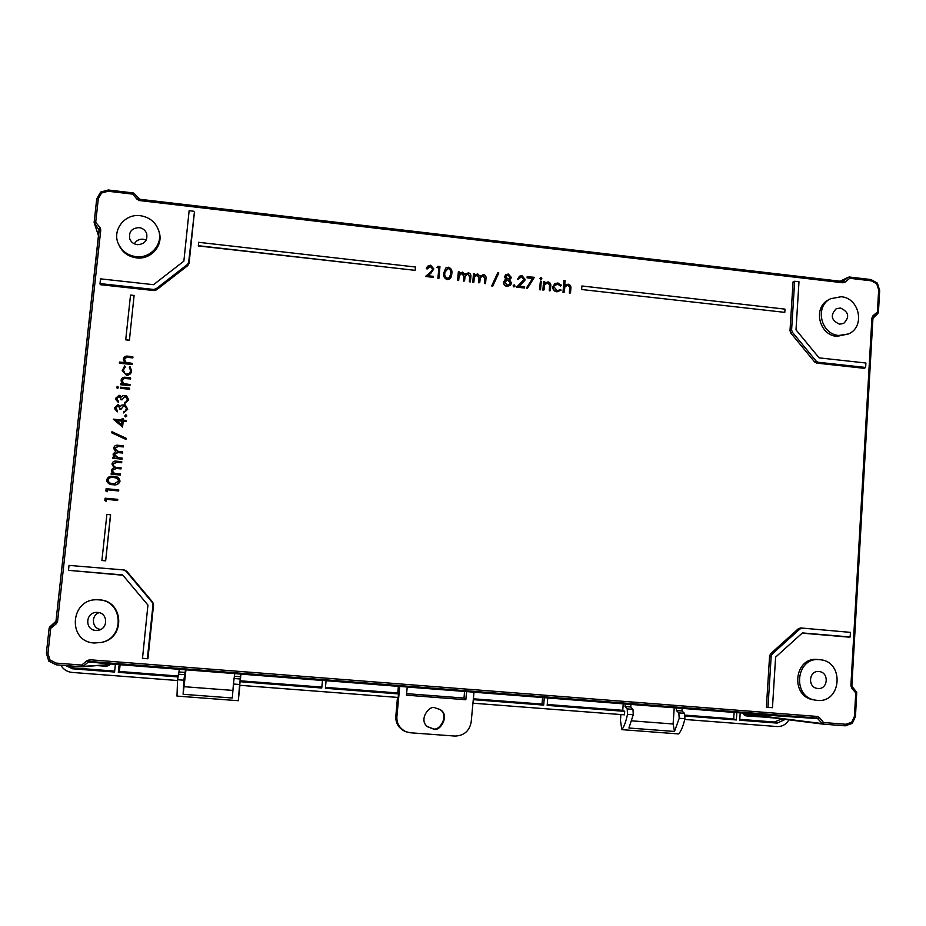 <?xml version="1.0" encoding="UTF-8"?>
<svg xmlns="http://www.w3.org/2000/svg" width="926" height="926" viewBox="0 0 926 926"><rect width="100%" height="100%" fill="white"/><g stroke="black" fill="none" stroke-linecap="round" stroke-linejoin="round"><path stroke-width="1.39" d="M139.12 227.622C142.859 228.213 145.382 230.227 146.69 233.653C147.674 240.598 144.537 244.279 137.279 244.684C133.703 244.14 131.226 242.253 129.825 239.024C128.564 231.894 131.654 228.097 139.12 227.622M134.397 243.874C136.261 240.529 139.166 238.977 143.125 239.221L146.169 240.135M135.995 256.652C127.672 255.414 121.781 251.085 118.32 243.665C111.907 229.891 125.045 213.35 140.405 215.7C149.63 217.216 155.753 222.24 158.751 230.782C163.254 244.163 150.475 258.748 135.995 256.652M158.751 230.782L159.145 232.102C163.624 245.436 150.892 259.963 136.458 257.879C128.17 256.641 122.301 252.323 118.852 244.939L118.32 243.665M839.512 324.158L843.621 323.463C849.906 317.086 848.853 311.935 840.472 308.011L836.19 308.786C830.09 315.21 831.201 320.338 839.512 324.158M841.144 296.737L830.564 298.728C814.475 306.344 820.76 334.355 838.84 335.478L848.39 333.962C865.44 327.11 859.733 297.952 841.144 296.737M830.564 298.728L828.689 299.746C812.658 307.328 818.92 335.247 836.942 336.37L848.39 333.962M818.897 671.535L819.232 671.57C829.383 672.438 828.018 689.72 817.889 688.481L817.299 688.412C807.298 687.266 808.919 670.285 818.897 671.535M817.183 700.38L815.343 700.137C791.626 696.896 795.932 656.638 819.591 659.694L820.008 659.729C844.593 661.303 841.757 703.285 817.183 700.38M815.343 700.137L813.479 699.801C789.832 696.572 794.138 656.465 817.716 659.497L820.008 659.729M95.725 630.386L98.04 630.293C108.4 629.02 108.041 612.792 97.658 612.422L96.304 612.399C85.319 612.618 84.741 629.981 95.725 630.386M99.013 599.863L97.38 599.782C70.121 598.37 66.973 641.903 94.359 643.003L101.513 642.413C125.218 637.736 122.973 600.719 99.013 599.863M101.802 642.355L102.126 642.274C125.739 637.62 123.494 600.731 99.626 599.874L97.728 599.793M427.499 726.655L432.743 728.588C439.144 732.246 450.048 715.011 439.584 709.281M433.252 728.97C439.85 732.721 450.626 714.907 439.885 709.466L435.232 707.927C429.363 704.512 417.973 720.162 427.708 726.817L433.252 728.97M872.871 318.22L872.963 315.801L877.397 311.969L878.67 289.722L876.714 283.807L871.354 280.833L849.698 278.286L845.241 282.106L842.602 281.504L842.973 282.789L139.421 200.548L139.699 199.264L138.53 198.639L137.025 199.264L132.754 194.136L108.134 191.254L101.582 192.99L98.318 198.685L95.702 222.344L99.985 227.495L98.793 228.988L99.186 230.169L100.772 230.018L57.574 621.369L55.977 621.207L55.305 622.434L56.22 623.835L50.733 628.279L47.955 653.351L49.946 659.949L56.15 663.097L56.197 664.833L48.754 661.06L46.369 653.166L49.147 628.117L55.294 622.446M96.744 198.847L100.645 192.052L96.732 198.882L98.318 198.685M68.165 665.759L73.744 667.959L114.662 671.118M685.09 715.127L733.693 718.877L734.11 712.441L816.57 718.02L89.868 661.477L109.025 663.861L179.355 669.324M473.973 692.22L547.752 697.926L547.185 705.38L624.691 711.353L624.448 714.826L472.943 703.193M547.254 704.489L622.758 710.323L624.691 711.353M547.752 697.961L623.221 703.829L622.758 710.323M740.198 712.893L739.724 720.22L777.192 723.102L785.283 719.386M739.781 719.352L774.437 722.025L781.775 718.946M620.883 714.559L620.455 720.474L621.844 729.653L678.654 733.936C681.108 731.193 683.191 726.111 684.927 718.715L684.511 713.333L681.976 710.948L682.161 708.378L734.11 712.441M177.861 676.906L118.308 672.322L119.385 671.477L177.977 676.003M119.385 671.477L120.102 664.718M397.786 692.961L398.481 693.91L398.168 697.452L239.707 685.298L240.066 681.698L321.762 688.006L322.468 680.413L398.365 686.351L397.786 692.961L325.466 687.381M326.079 680.703L325.385 688.284L398.481 693.91M570.509 292.905L569.652 292.801L569.988 286.979L567.858 285L564.906 286.574L564.165 292.188L563.008 292.373L563.934 280.566L565.068 280.532L564.675 285.683L568.113 284.155C570.323 284.768 571.238 286.284 570.844 288.692L570.509 292.905L569.351 293.091L569.698 287.21L567.65 285.301L564.814 286.771M564.686 285.555L565.844 284.664M561.156 290.139L557.186 291.54C554.489 291.088 553.077 289.502 552.972 286.817L554.894 283.622L557.95 282.997L561.538 285.289L560.774 285.659L557.799 283.854L554.153 285.659L553.841 286.829L557.267 290.683L560.462 289.583L561.156 290.139L556.989 291.84C554.234 291.377 552.799 289.769 552.683 287.025L554.848 283.657M561.538 285.289L560.543 285.984L557.602 284.155L554.061 285.856M559.466 290.313L560.462 289.583M550.403 290.625L549.535 290.521L549.87 284.687L547.752 282.708L544.72 284.409L544.025 289.907L542.879 290.093L543.55 281.666L544.685 281.643L544.557 283.321L547.995 281.863C550.229 282.476 551.132 283.993 550.739 286.4L550.403 290.625L549.257 290.81L549.593 284.919L547.555 283.009L544.627 284.629M544.557 283.206L545.553 282.418M540.506 289.826L539.476 289.711L540.414 281.157L541.27 281.249L540.506 289.826M541.826 278.9L540.807 279.559L539.916 278.564L540.437 277.858M532.462 278.46L527.091 277.846L527.183 276.666L534.348 277.325L527.276 288.623L526.408 288.032L532.786 278.17L527.091 277.846M524.567 287.697L516.963 286.84L524.22 279.339L521.813 276.619L517.947 278.865L519.474 276.203L521.951 275.612L525.088 279.351L524.845 280.393L519.127 286.065L524.648 286.69L524.475 288.009L516.581 287.118L523.954 279.548L521.627 276.92L518.93 278.506M518.826 278.969L517.68 279.166L519.44 276.237M524.834 280.416L519.312 286.076M514.995 286.227L513.965 286.967L513.073 285.902L513.606 285.115M511.129 278.02L509.555 279.698M511.129 284.108L510.376 285.139L507.251 286.041C504.959 285.694 503.767 284.386 503.686 282.106L506.337 279.212L504.739 276.55L505.827 274.675L508.305 274.05L511.279 277.337L509.335 279.559L511.43 282.893L511.129 284.108L510.272 285.416L507.078 286.342C504.739 285.995 503.524 284.652 503.431 282.326L504.855 279.976M505.932 279.374L504.496 276.77L505.781 274.709M491.671 285.949L497.667 272.996L498.801 272.962L492.771 286.076L491.671 285.949L497.887 272.857M485.594 283.287L484.715 283.182L485.097 278.68L483.245 275.358L480.316 277.453L479.749 282.627L478.869 282.523L479.228 278.298L477.388 274.698L474.425 276.943L473.834 282.28L472.781 282.164L473.499 273.679L474.598 273.656L474.459 275.3L477.642 273.853L480.166 276.33L483.499 274.513C485.548 275.115 486.37 276.538 485.965 278.784L485.525 283.599L484.472 283.483L484.865 278.888L483.083 275.67L480.247 277.742M474.459 275.23L475.223 274.513M480.143 276.226L480.918 275.381M479.749 282.627L478.638 282.824L478.997 278.506L477.237 275.01L474.355 277.233M470.443 281.573L469.563 281.469L469.945 276.955L468.093 273.633L465.095 275.971L464.574 280.902L463.706 280.81L464.065 276.573L462.224 272.973L459.192 275.462L458.659 280.555L457.606 280.439L458.335 271.955L459.423 271.92L459.284 273.575L462.479 272.117L465.002 274.605L468.348 272.788C470.396 273.39 471.23 274.814 470.825 277.059L470.385 281.886L469.332 281.77L469.725 277.175L467.943 273.946L465.026 276.307M459.284 273.517L459.967 272.857M464.979 274.513L465.859 273.587M464.574 280.902L463.475 281.11L463.845 276.793L462.086 273.286L459.134 275.774M451.633 275.149C451.251 277.742 449.816 279.108 447.339 279.258C444.515 278.182 443.415 276.029 444.005 272.788L445.684 268.1L448.381 267.197C451.228 268.274 452.374 270.427 451.819 273.679L451.587 275.392C451.205 278.02 449.747 279.409 447.2 279.559C444.318 278.448 443.184 276.261 443.797 273.008L445.661 268.123M125.959 439.41L111.838 432.87L111.93 431.724L126.086 438.253L125.959 439.41L111.826 432.697M113.377 455.835L113.122 453.983L115.785 451.379L113.782 447.848C114.407 445.707 115.947 444.862 118.389 445.313L123.274 445.788L123.17 446.702L118.285 446.239L114.708 448.126L117.567 451.367L122.614 451.911L122.521 452.826L117.938 452.397L114.037 454.272L117.255 457.571L122.163 458.069L122.047 459.169L112.845 458.289L112.937 457.189L114.731 457.351L113.146 455.002M114.569 457.34L113.4 455.974M115.623 451.413L113.794 448.682M123.274 445.788L123.366 446.922L118.378 446.436L114.905 448.253L118.343 451.494M122.614 451.911L122.707 453.034L118.03 452.594L114.245 454.388L118.134 457.675M116.537 461.183L121.781 461.68L121.665 462.78L116.676 462.305L113.192 464.123C113.504 466.426 114.951 467.537 117.544 467.48L121.121 467.815L121.005 468.915L116.329 468.475L112.532 470.269C112.798 472.48 114.153 473.591 116.595 473.591L120.461 473.95L120.345 475.05L111.132 474.193L111.224 473.093L112.856 473.232L111.444 470.998M113.921 467.306L112.092 464.644M112.081 476.277L113.84 476.358C117.463 476.392 119.523 478.013 120.01 481.219C118.841 484.229 116.479 485.386 112.949 484.715C110.125 484.749 108.099 483.627 106.86 481.358L106.791 481.045M581.447 289.491L784.797 312.363L784.993 309.134L581.91 285.984L581.447 289.491L784.797 312.363M129.385 340.363L134.096 295.463L130.531 295.07L125.716 339.807L129.385 340.363L134.096 295.463M802.124 628.233L799.925 628.974L772.215 653.976L771.184 656.14L767.978 707.348L766.381 707.256L769.599 655.978L770.698 653.663L798.339 628.742L800.677 627.955L850.427 632.377L800.677 627.955M802.171 633.153L848.772 637.123L850.161 636.984L850.427 632.377M766.381 707.256L772.458 707.695L775.606 657.124L802.425 632.921L850.161 636.984M124.269 569.976L69.022 565.404L124.269 569.976L126.723 571.238L152.744 602.247L153.542 604.852L147.928 658.768L142.5 658.34L147.94 605.072L122.649 574.942L68.478 570.323L122.892 575.231M816.767 363.119L864.236 368.316L865.636 367.46L818.248 362.274L816.767 363.119L814.591 361.927L790.792 333.036L790.005 330.651L793.061 281.898L794.647 281.261L798.988 281.77L796.001 329.841L819.093 357.864L865.903 363.015L865.636 367.46M153.658 289.456L156.112 288.773L187.446 264.454L188.649 262.301L194.414 212.181L189.089 263.285L187.816 265.577L156.575 289.838L153.971 290.567L100.251 284.687L100.02 283.587L153.658 289.456L153.971 290.567M105.657 560.843L110.611 514.81L106.884 514.416L101.906 560.508L105.657 560.843L110.495 514.752M198.349 245.946L415.137 270.346L415.427 267.012L198.65 242.311L198.349 245.946M106.282 499.415L106.073 501.313L104.858 500.468L105.078 498.211L117.741 499.345L117.625 500.457L106.085 499.241L106.073 501.313M107.312 489.935L107.103 491.822L105.888 490.988L106.131 488.708L118.759 489.877L118.644 490.977L107.103 489.75L107.103 491.822M125.994 420.404L126.086 421.538L123.193 421.261L122.568 427.048L113.296 419.154L122.001 420.01L122.151 418.598L123.251 418.702L123.1 420.115L125.994 420.404L125.901 421.318L122.996 421.029L122.382 426.736L113.285 419.235M123.251 418.702L123.308 420.138M126.839 416.005L125.681 416.92L124.755 416.063L125.786 414.848L126.839 416.005L126.075 414.917M119.79 408.042L118.065 405.75L115.831 408.007L117.371 411.839L114.535 408.632M125.16 404.859L127.73 409.234L123.598 412.927L123.69 411.769L125.508 410.982L126.445 408.042L124.026 405.484L121.063 409.199L119.778 409.072L119.755 407.718L118.065 405.75M126.457 408.331L124.13 405.715M120.797 398.724L119.072 396.386L116.838 398.631L118.378 402.463L115.542 399.233M120.091 395.506L121.584 396.895M126.318 395.564L128.737 399.87L124.605 403.562L124.697 402.405L126.515 401.606L127.452 398.712L125.033 396.12L122.082 399.835L120.785 399.708L120.774 398.388L119.072 396.386M127.464 399.002L125.126 396.363M117.903 386.524L118.528 387.589L117.452 388.503L116.583 387.531M129.663 388.156L129.547 389.244L120.392 388.33L120.484 387.184L129.663 388.156M130.045 384.579L129.929 385.667L120.774 384.741L120.878 383.595L122.707 383.781L121.086 380.111C121.734 377.785 123.366 376.859 125.982 377.345L130.566 377.82L130.647 378.977L124.246 378.456L122.209 380.563L123.679 383.538L130.045 384.579M122.487 383.758L121.074 380.922M129.929 366.476L131.492 370.689C131.017 373.525 129.327 374.972 126.411 375.007L122.209 370.828L124.663 365.932L125.068 366.742L123.146 369.833L124.883 373.583L126.411 374.092C128.795 374.046 130.172 372.877 130.554 370.585L129.327 367.182L129.929 366.476L131.677 370.863C131.203 373.757 129.478 375.215 126.503 375.261L122.197 370.701M124.663 365.932L125.299 366.951L123.343 370.006L125.068 373.699M130.578 370.053L129.327 367.182M132.823 356.695L132.731 357.598L126.411 357.066L124.281 359.253L125.728 362.24L132.117 363.362L132.198 364.543L119.373 363.212L119.466 362.054L125.056 362.633L123.366 358.964C124.015 356.637 125.635 355.723 128.251 356.221L132.823 356.695L132.916 357.876L126.526 357.332L124.478 359.438L125.913 362.355M124.825 362.61L123.355 359.67M431.435 271.353L432.708 269.153L430.358 266.503L427.395 268.876L426.33 268.76L427.546 266.248M433.796 268.945L427.696 275.693L433.31 276.33L433.218 277.349L425.497 276.48L431.782 271.017L432.905 268.934L430.474 266.19L426.539 268.447L427.557 266.237L430.625 265.172L433.796 268.945L431.03 273.089L427.962 275.728M433.218 277.349L425.497 276.48M438.774 267.764L436.968 267.556L437.917 266.306L439.954 266.538L438.924 278.321L437.871 278.205L438.982 267.464L436.968 267.556M465.836 699.743L466.6 691.595L473.985 692.173L471.172 722.095C469.378 731.089 463.972 735.753 454.979 736.066L410.403 732.779L406.051 731.772C399.557 728.496 396.513 723.403 396.895 716.516L399.754 686.409L407.22 686.988L406.445 695.171L465.836 699.743L464.007 698.065L406.583 693.643M321.762 688.006L322.468 680.413M240.066 681.698L240.274 680.807L321.357 687.069M240.274 680.807L240.922 674.105L321.97 680.413M630.942 704.431L674.221 707.788L673.098 723.993L674.498 731.459L628.916 728.01L633.268 714.745L632.967 709.351L630.768 706.989L630.953 704.397L623.221 703.829M682.161 708.378L674.221 707.788M183.116 694.292L232.322 698.007L233.433 684.025L239.614 684.499L238.295 700.716L176.982 696.086L177.584 679.73L179.355 669.29L185.964 669.834L183.116 694.292L183.811 680.205L185.524 669.776M233.433 684.025L234.695 673.596L185.964 669.834M234.695 673.596L240.922 674.105M399.754 686.409L398.365 686.351M466.6 691.595L407.209 687.034M630.768 706.989L625.038 706.538L625.235 703.957M633.268 714.745L627.504 714.305L627.215 708.899L625.038 706.538M621.844 729.653C624.02 726.864 625.907 721.748 627.504 714.305M684.927 718.715L679.209 718.275L678.804 712.893L676.316 710.52L676.489 707.939M674.498 731.459L679.209 718.275M473.279 699.674L543.701 705.103L544.28 697.66M543.701 705.103L542.057 704.096L542.567 697.556M473.36 698.794L542.057 704.096M177.584 679.73L183.811 680.205M239.614 684.499L240.806 674.07M234.428 676.269L240.552 676.744M685.147 716.006L736.367 719.953L736.841 712.626M788.94 719.849C786.186 724.479 782.204 726.713 776.972 726.54L684.754 719.456M736.367 719.953L733.693 718.877M239.927 685.309L238.295 700.716M177.526 680.517L72.159 672.426C67.112 671.894 63.338 669.475 60.838 665.192M118.308 672.322L119.13 664.613M65.7 665.562L72.552 668.792L114.569 672.033L115.38 664.324M819.475 717.615L823.55 722.535L845.924 724.259L851.735 722.222L852.29 723.345L845.218 725.822L822.751 724.086L817.646 718.599L819.475 717.615L817.253 716.446L816.558 718.02L817.646 718.599L745.407 713.749L746.587 714.536L746.043 715.891L770.328 717.511M100.703 192.064L108.388 190.015M843.262 281.4L842.683 281.539M872.836 318.451L877.848 313.486L877.397 311.969L878.427 312.317L877.906 313.405M842.602 281.504L139.699 199.264L842.602 281.504M851.862 685.622L872.94 318.312L871.922 317.977L850.89 685.587L851.7 688.053L852.371 686.93L856.423 691.815L852.406 687.046M852.244 686.861L851.966 685.645L850.89 685.587M138.495 198.615L134.27 193.522L139.664 199.298M746.043 715.891L744.134 714.884L745.638 714.039L821.721 723.507L823.55 722.535L822.855 724.097L845.207 725.822L845.924 724.259M109.025 663.861L88.514 661.905L87.148 660.597L89.857 659.752L89.868 661.477L816.57 718.02L745.407 713.749M99.117 229.567L55.988 621.207L49.819 626.879L50.733 628.279L49.147 628.106L46.369 653.166L47.955 653.351M109.002 663.849L88.514 661.905L83.062 666.373L106.617 664.833M110.576 663.977L108.631 665.574L107.798 664.208M108.631 665.574L106.328 666.303L106.363 664.856M179.077 671.975L185.258 672.45M232.889 690.414L184.251 686.698M681.976 710.948L676.316 710.52M631.74 720.845L673.098 723.993M397.474 697.405L395.83 716.238L396.895 716.516M406.109 731.806L405.021 731.413C398.562 728.149 395.495 723.09 395.83 716.238M464.551 691.49L464.007 698.065M99.14 612.665C90.713 615.35 91.882 628.604 100.633 629.448M68.478 570.323L69.022 565.404M142.384 658.293L147.928 658.768M147.373 658.675L152.987 604.84L152.234 602.398L126.133 571.284L123.829 570.103M767.978 707.348L772.458 707.695M794.647 281.261L791.603 329.934L792.343 332.191L816.211 361.152L818.248 362.274M193.962 211.267L189.136 210.7L183.869 261.144L153.519 284.687L100.54 278.853L100.02 283.587M101.906 560.508L105.541 560.82M125.716 339.807L129.281 340.178M198.291 245.703L415.137 270.346M581.91 285.984L581.655 289.271M105.888 501.07L104.846 500.353M105.078 498.211L117.533 499.357L117.625 500.457M117.428 500.283L106.085 499.241M106.907 491.579L105.865 490.861M106.096 488.72L118.54 489.877L118.644 490.977M118.447 490.792L107.103 489.75M119.813 481.115C118.678 484.055 116.352 485.201 112.845 484.541L106.837 481.242L106.722 479.899C107.613 477.179 109.638 475.976 112.787 476.288L113.724 476.358C117.313 476.404 119.35 477.99 119.813 481.115L120.01 481.219M112.937 483.615L114.558 483.696L118.713 480.976L116.769 478.048L113.62 477.272C110.842 476.716 108.921 477.619 107.833 479.969C108.377 482.492 110.078 483.708 112.937 483.615L115.206 483.673M107.833 479.969L108.041 480.062C108.55 482.492 110.229 483.673 113.065 483.603M118.713 480.444L116.838 478.221L113.724 477.457C110.97 476.925 109.083 477.793 108.041 480.062M111.224 473.093L113.018 473.267L111.409 469.887L114.072 467.271L112.069 463.741C112.694 461.588 114.234 460.743 116.676 461.194L121.572 461.657L121.468 462.583L116.572 462.109L112.995 464.019C113.331 466.391 114.801 467.549 117.428 467.468L120.912 467.804L120.808 468.718L116.225 468.29L112.324 470.165C112.613 472.457 113.991 473.591 116.468 473.591L120.253 473.938L120.345 475.05M120.16 474.864L111.12 474.019M121.954 458.046L122.047 459.169M121.862 458.96L112.845 458.104M111.93 431.724L126.086 438.253M125.878 438.183L125.774 439.144M121.896 420.925L116.039 420.346L121.48 424.826L121.896 420.925M121.873 421.133L116.444 420.601L121.491 424.756M126.642 415.867L125.681 416.92M125.589 416.7L124.755 416.063M117.972 405.519L115.831 408.007M115.623 407.857L117.486 410.739M124.026 405.484L121.063 409.199M120.889 408.968L119.778 408.852M117.278 410.658L117.174 411.572L114.523 407.764L118.065 404.604L120.507 406.375L121.769 405.056L125.253 404.905L127.73 409.234M127.533 409.084L123.598 412.695M118.979 396.143L116.838 398.631M116.641 398.481L118.493 401.375M125.033 396.12L122.082 399.835M121.896 399.592L120.785 399.488M118.285 401.282L118.192 402.197L115.542 398.388L119.084 395.24L121.514 397.011L122.776 395.691L126.411 395.61L128.737 399.87M128.54 399.719L124.605 403.319M117.359 388.26L116.583 387.253L117.556 386.408L118.32 387.427L117.452 388.503M129.455 388.087L129.547 389.244M129.362 389.001L120.392 388.087M129.848 384.51L129.929 385.667M129.744 385.413L120.774 384.51M130.566 377.82L130.462 378.722L124.13 378.213L122.209 380.563M122.001 380.401L123.679 383.538M132.117 363.362L132.198 364.543M132.013 364.265L119.361 362.969M437.246 267.255L437.917 266.306M438.959 278.008L437.871 278.205M438.079 277.904L438.982 267.464M444.885 272.892C444.33 275.45 445.186 277.233 447.455 278.24L449.469 277.58L450.95 273.575C451.448 271.029 450.568 269.246 448.323 268.227L445.047 271.631L444.885 272.892M448.323 268.227L444.978 272.128M449.318 277.707L450.73 273.795C451.217 271.26 450.372 269.512 448.196 268.54M458.717 280.242L457.606 280.439M457.838 280.138L458.544 271.827M473.892 281.955L472.781 282.164M473.024 281.863L473.718 273.552M498.801 272.962L492.771 286.076M492.875 285.764L491.961 285.659M508.166 275.057L505.608 276.666L507.888 278.946L509.624 278.518L510.411 277.198L508.166 275.057L505.642 276.469M507.83 279.965L504.554 282.245L507.344 285.023L509.52 284.56L510.55 282.812L507.83 279.965L504.612 281.874M510.411 277.198L507.992 275.369M509.474 278.61L510.157 277.406M510.55 282.812L507.656 280.265M509.358 284.676L510.307 283.02M513.328 285.694L514.289 284.907L515.041 286.134L514.138 286.666L513.073 285.902M527.369 277.545L527.45 276.538M534.348 277.325L527.426 288.287L526.408 288.032M526.709 287.789L532.786 278.17M540.182 278.356L541.12 277.65L541.884 278.795L539.916 278.564M540.61 289.514L539.476 289.711M539.754 289.421L540.414 281.157M544.025 289.907L542.879 290.093M543.168 289.803L543.817 281.539M564.165 292.188L563.008 292.373M563.297 292.084L564.212 280.439M49.946 659.949L48.754 661.06L56.197 664.833L81.708 666.801L56.208 664.833M851.735 722.222L854.409 716.435L855.751 692.937L851.7 688.053M855.369 716.435L854.409 716.435M876.714 283.807L877.235 283.148M871.354 280.833L870.972 279.559L849.443 277.071M101.582 192.99L100.645 192.052L108.446 189.969L108.134 191.254M94.128 222.495L96.732 198.882L94.116 222.529L95.702 222.344L94.51 223.849L98.573 235.679M772.087 717.731L770.305 717.766M106.328 666.303L97.114 665.586M774.437 722.025L777.192 723.102M100.772 230.018L99.985 227.495M56.22 623.835L57.574 621.369M56.15 663.097L81.685 665.076L87.148 660.597M89.857 659.752L817.253 716.446M872.963 315.801L871.922 317.977M842.973 282.789L845.241 282.106M137.025 199.264L139.421 200.548M632.967 709.351L627.215 708.899M234.035 678.503L240.193 678.978M744.134 714.884L742.664 713.113M73.744 667.959L72.552 668.792M822.693 724.074L746.587 714.536M134.235 193.499L108.492 190.027L132.997 192.909M99.175 230.261L94.116 222.529L98.55 235.933M842.926 281.504L848.031 277.383L840.218 281.226M878.67 289.722L879.688 290.081L878.427 312.317L873.45 317.282M879.573 290.232L877.385 283.113L870.972 279.559L849.327 277.013L849.698 278.286L848.332 277.187L840.137 281.215M134.27 193.522L132.754 194.136L133.043 192.863L134.27 193.522M855.751 692.937L856.423 691.815L856.816 692.995L855.751 692.937M81.708 666.801L81.685 665.076L83.062 666.373L82.067 666.801L106.64 664.833M856.7 692.972L855.485 716.469L852.29 723.345L845.207 725.822M178.301 674.197L184.517 674.672M684.511 713.333L678.804 712.893M126.133 571.284L126.723 571.238M799.925 628.974L798.339 628.742M772.215 653.976L770.698 653.663M771.184 656.14L769.599 655.978M791.603 329.934L790.005 330.651M792.343 332.191L790.792 333.036M816.211 361.152L814.591 361.927M156.112 288.773L156.575 289.838M187.446 264.454L187.816 265.577M188.649 262.301L189.089 263.285M746.518 714.525L822.855 724.097M99.175 230.192L55.977 621.207M49.819 626.879L49.147 628.106M48.742 661.048L46.369 653.166M405.021 731.413L406.051 731.772M101.513 642.413L102.126 642.274"/></g></svg>
